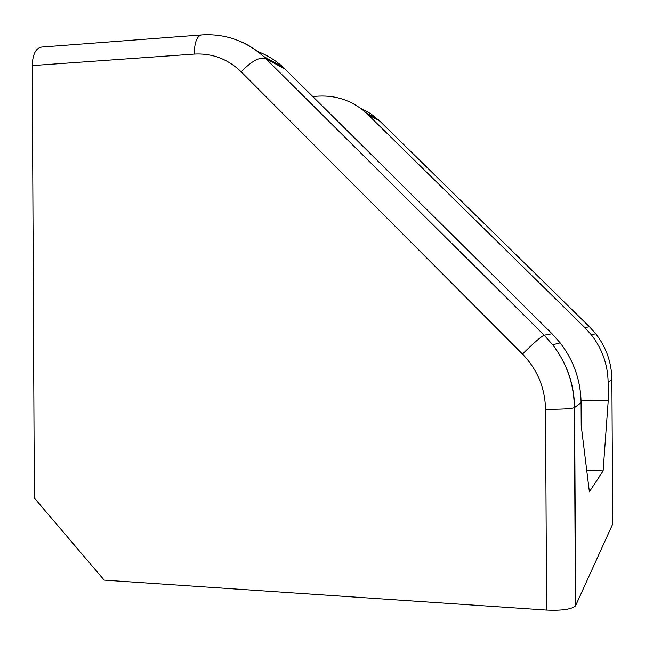 <?xml version="1.0" encoding="UTF-8"?>
<svg xmlns="http://www.w3.org/2000/svg" width="645" height="645" viewBox="0 0 645 645"><rect width="100%" height="100%" fill="white"/><g stroke="black" fill="none" stroke-linecap="round" stroke-linejoin="round"><path stroke-width="0.97" d="M312.704 96.468L318.904 96.105C336.819 95.299 352.605 100.918 366.263 112.956L584.862 327.612L591.376 334.86C602.245 348.881 607.832 364.715 608.13 382.364L608.235 400.626L603.115 470.898L589.377 491.837L581.21 425.652L581.089 402.682L574.59 407.551L575.687 605.518L612.702 524.071L611.895 379.534L608.13 382.364M552.031 333.739L285.227 69.225L265.692 58.518L544.162 335.207L552.031 333.739L560.158 342.858C573.728 360.523 580.71 380.461 581.089 402.682M257.597 51.503C266.998 55.01 275.48 60.227 283.058 67.153L285.227 69.225M575.687 605.518L575.429 605.945C571.43 609.364 561.827 610.742 546.613 610.073L104.208 580.145L34.338 498.013L32.25 65.572C32.661 54.099 35.862 47.923 41.836 47.037L201.232 34.951M581.04 400.15L608.235 400.626M586.724 470.342L603.115 470.898M611.895 379.357L611.895 379.534C611.613 362.522 606.219 347.26 595.73 333.747L589.441 326.757L379.776 121.083L368.045 114.649M584.862 327.612L589.449 326.749L595.73 333.747L591.376 334.86M380.365 121.647L370.738 113.697L359.918 107.852M240.061 41.296C248.631 44.9 256.42 49.923 263.442 56.357L265.692 58.518C259.532 56.736 251.373 61.186 241.222 71.869C227.895 59.009 212.221 53.075 194.218 54.075L32.25 65.572M546.613 610.073L545.517 409.212C545.017 387.822 537.341 369.44 522.474 354.057L241.222 71.869M522.474 354.057C533.738 342.963 540.97 336.682 544.162 335.207L552.668 344.777C566.89 363.312 574.195 384.235 574.59 407.551L574.332 407.696C570.325 408.882 560.723 409.39 545.517 409.212M589.562 326.862L379.808 121.099L378.051 119.446L366.263 112.956M283.058 67.153L263.442 56.357C245.543 40.667 225 33.516 201.812 34.911C197.064 35.717 194.532 42.11 194.218 54.075M575.429 605.945L574.332 407.696C574.058 384.307 566.834 363.337 552.668 344.777L560.158 342.858"/></g></svg>
